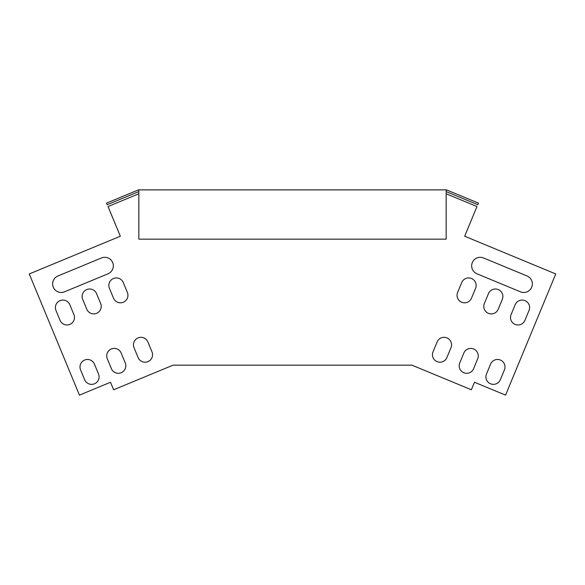 <?xml version="1.0" encoding="UTF-8"?>
<svg xmlns="http://www.w3.org/2000/svg" width="585" height="585" viewBox="0 0 585 585"><rect width="100%" height="100%" fill="white"/><g stroke="black" fill="none" stroke-linecap="round" stroke-linejoin="round"><path stroke-width="0.88" d="M446.158 191.587L477.835 204.713L478.493 203.127L446.494 189.876L138.506 189.876L106.507 203.127L107.165 204.713L138.842 191.587M138.842 189.876L138.842 239.163L446.158 239.163L446.158 189.876M112.971 388.191L110.514 382.254L79.443 395.124L29.25 273.955L120.327 236.23L108.028 206.534L138.842 193.767M446.158 193.767L476.972 206.534L464.673 236.23L555.75 273.955L505.557 395.124L474.486 382.254L471.371 389.778L411.972 365.172L173.028 365.172L113.629 389.778L110.514 382.254M446.874 357.596A7.503 7.503 0 0 1 437.075 361.654A7.503 7.503 0 0 1 433.017 351.856A7.503 7.503 0 0 0 437.075 361.654A7.503 7.503 0 0 0 446.874 357.596L450.976 347.695A7.503 7.503 0 0 0 446.918 337.896A7.503 7.503 0 0 0 437.119 341.954A7.503 7.503 0 0 1 446.918 337.896A7.503 7.503 0 0 1 450.976 347.695M463.846 353.026A7.503 7.503 0 0 1 473.645 348.967A7.503 7.503 0 0 1 477.704 358.766A7.503 7.503 0 0 0 473.645 348.967A7.503 7.503 0 0 0 463.846 353.026L459.744 362.927A7.503 7.503 0 0 0 463.803 372.725A7.503 7.503 0 0 0 473.609 368.667L477.704 358.766M490.574 364.097A7.503 7.503 0 0 1 500.372 360.038A7.503 7.503 0 0 1 504.438 369.837A7.503 7.503 0 0 0 500.372 360.038A7.503 7.503 0 0 0 490.574 364.097L486.479 373.998A7.503 7.503 0 0 0 490.537 383.797A7.503 7.503 0 0 0 500.336 379.738L504.438 369.837M472.029 388.191L474.486 382.254M57.93 275.996A8.57 8.57 0 0 0 53.293 287.191A8.57 8.57 0 0 0 64.489 291.835A8.57 8.57 0 0 1 53.293 287.191A8.57 8.57 0 0 1 57.93 275.996L101.49 257.948A8.57 8.57 0 0 1 112.686 262.592A8.57 8.57 0 0 1 108.049 273.787A8.57 8.57 0 0 0 112.686 262.592A8.57 8.57 0 0 0 101.49 257.948M84.664 379.738A7.503 7.503 0 0 0 94.463 383.797A7.503 7.503 0 0 0 98.521 373.998A7.503 7.503 0 0 1 94.463 383.797A7.503 7.503 0 0 1 84.664 379.738L80.562 369.837A7.503 7.503 0 0 1 84.628 360.038A7.503 7.503 0 0 1 94.426 364.097A7.503 7.503 0 0 0 84.628 360.038A7.503 7.503 0 0 0 80.562 369.837M60.065 320.339A7.503 7.503 0 0 0 69.864 324.404A7.503 7.503 0 0 0 73.922 314.598A7.503 7.503 0 0 1 69.864 324.404A7.503 7.503 0 0 1 60.065 320.339L55.963 310.445A7.503 7.503 0 0 1 60.021 300.639A7.503 7.503 0 0 1 69.82 304.705A7.503 7.503 0 0 0 60.021 300.639A7.503 7.503 0 0 0 55.963 310.445M111.391 368.667A7.503 7.503 0 0 0 121.197 372.725A7.503 7.503 0 0 0 125.256 362.927A7.503 7.503 0 0 1 121.197 372.725A7.503 7.503 0 0 1 111.391 368.667L107.296 358.766A7.503 7.503 0 0 1 111.355 348.967A7.503 7.503 0 0 1 121.153 353.026A7.503 7.503 0 0 0 111.355 348.967A7.503 7.503 0 0 0 107.296 358.766M138.126 357.596A7.503 7.503 0 0 0 147.925 361.654A7.503 7.503 0 0 0 151.983 351.856A7.503 7.503 0 0 1 147.925 361.654A7.503 7.503 0 0 1 138.126 357.596L134.023 347.695A7.503 7.503 0 0 1 138.082 337.896A7.503 7.503 0 0 1 147.881 341.954A7.503 7.503 0 0 0 138.082 337.896A7.503 7.503 0 0 0 134.023 347.695M113.519 298.196A7.503 7.503 0 0 0 123.318 302.255A7.503 7.503 0 0 0 127.376 292.456A7.503 7.503 0 0 1 123.318 302.255A7.503 7.503 0 0 1 113.519 298.196L109.417 288.303A7.503 7.503 0 0 1 113.475 278.497A7.503 7.503 0 0 1 123.281 282.562A7.503 7.503 0 0 0 113.475 278.497A7.503 7.503 0 0 0 109.417 288.303M524.935 320.339A7.503 7.503 0 0 1 515.136 324.404A7.503 7.503 0 0 1 511.078 314.598A7.503 7.503 0 0 0 515.136 324.404A7.503 7.503 0 0 0 524.935 320.339L529.037 310.445A7.503 7.503 0 0 0 524.979 300.639A7.503 7.503 0 0 0 515.18 304.705A7.503 7.503 0 0 1 524.979 300.639A7.503 7.503 0 0 1 529.037 310.445M498.208 309.268A7.503 7.503 0 0 1 488.409 313.333A7.503 7.503 0 0 1 484.351 303.527A7.503 7.503 0 0 0 488.409 313.333A7.503 7.503 0 0 0 498.208 309.268L502.31 299.374A7.503 7.503 0 0 0 498.252 289.568A7.503 7.503 0 0 0 488.453 293.633L484.351 303.527M471.481 298.196A7.503 7.503 0 0 1 461.682 302.255A7.503 7.503 0 0 1 457.624 292.456A7.503 7.503 0 0 0 461.682 302.255A7.503 7.503 0 0 0 471.481 298.196L475.583 288.303A7.503 7.503 0 0 0 471.525 278.497A7.503 7.503 0 0 0 461.719 282.562A7.503 7.503 0 0 1 471.525 278.497A7.503 7.503 0 0 1 475.583 288.303M437.119 341.954L433.017 351.856M108.049 273.787L64.489 291.835M94.426 364.097L98.521 373.998M69.82 304.705L73.922 314.598M121.153 353.026L125.256 362.927M96.547 293.633L100.649 303.527A7.503 7.503 0 0 1 96.591 313.333A7.503 7.503 0 0 1 86.792 309.268L82.69 299.374A7.503 7.503 0 0 1 86.748 289.568A7.503 7.503 0 0 1 96.547 293.633M147.881 341.954L151.983 351.856M123.281 282.562L127.376 292.456M520.511 291.835A8.57 8.57 0 0 0 531.707 287.191A8.57 8.57 0 0 0 527.07 275.996L483.51 257.948A8.57 8.57 0 0 0 472.314 262.592A8.57 8.57 0 0 0 476.95 273.787L520.511 291.835M515.18 304.705L511.078 314.598M461.719 282.562L457.624 292.456"/></g></svg>
